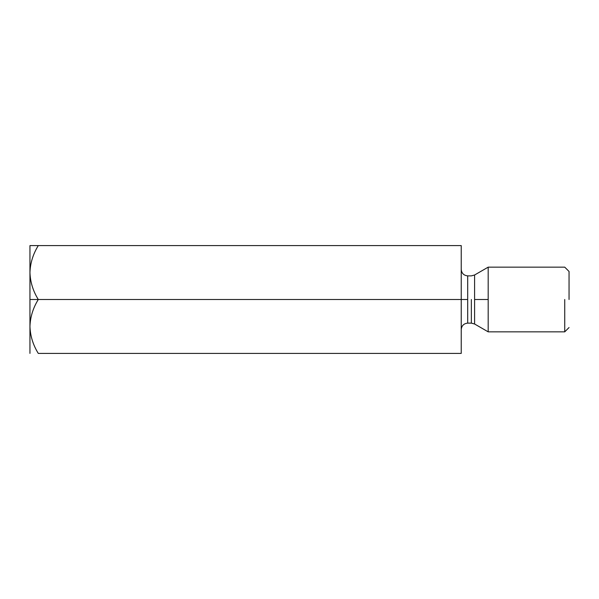 <?xml version="1.0" encoding="UTF-8"?>
<svg xmlns="http://www.w3.org/2000/svg" width="599" height="599" viewBox="0 0 599 599"><rect width="100%" height="100%" fill="white"/><g stroke="black" fill="none" stroke-linecap="round" stroke-linejoin="round"><path stroke-width="0.9" d="M29.95 272.545L29.95 299.5L38.291 299.5C33.08 291.107 30.294 282.122 29.95 272.545C30.294 282.122 33.08 291.107 38.291 299.5L461.23 299.5L461.23 245.59L38.291 245.59L461.23 245.59L461.23 299.5L38.291 299.5C33.05 308.006 30.272 316.991 29.95 326.455C30.294 336.032 33.08 345.017 38.291 353.41L461.23 353.41L38.291 353.41C33.08 345.017 30.294 336.032 29.95 326.455C30.272 316.991 33.05 308.006 38.291 299.5L29.95 299.5L29.95 353.41L29.95 272.545C30.272 263.081 33.05 254.096 38.291 245.59C33.05 254.096 30.272 263.081 29.95 272.545L29.95 245.59L38.291 245.59L29.95 245.59L29.95 272.545M30.122 330.176L29.987 328.132M461.23 353.41L461.23 299.5L461.23 353.41M471.353 299.5L471.353 323.131L471.353 299.5M467.699 299.5L467.699 275.869L467.699 323.131L467.699 275.869L467.699 323.131L467.699 299.5L461.23 299.5L467.699 299.5M474.588 299.5L474.588 323.999L474.588 275.001L474.588 299.5L488.185 299.5L488.185 267.154L488.185 331.846L488.185 299.5L474.588 299.5L474.588 323.999L474.588 299.5M564.737 299.5L564.737 331.846L564.737 299.5M488.185 299.5L488.185 267.154L488.185 299.5M569.05 299.5L569.05 271.467L569.05 299.5M569.05 327.533L564.737 331.846L488.185 331.846L474.588 323.999L471.353 323.131L467.699 323.131C463.783 323.527 461.627 325.684 461.23 329.6M569.05 271.467L564.737 267.154L488.185 267.154L474.588 275.001L471.353 275.869L467.699 275.869C463.783 275.473 461.627 273.316 461.23 269.4"/></g></svg>
